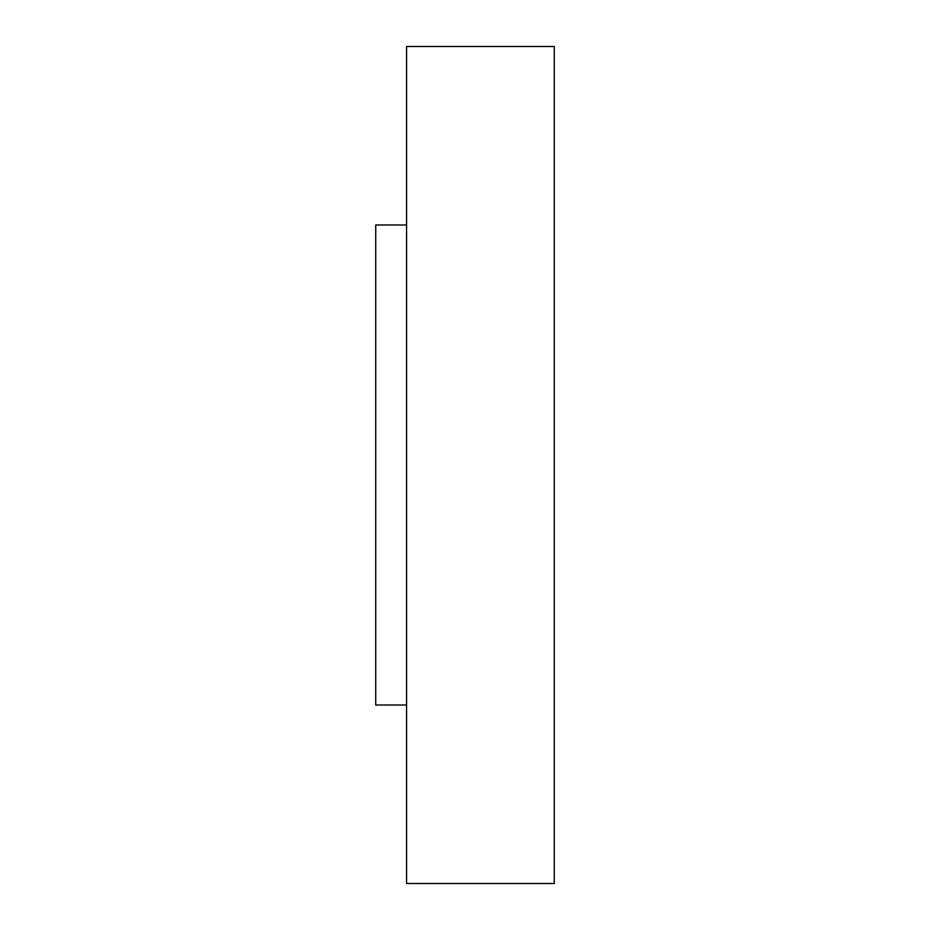 <?xml version="1.0" encoding="UTF-8"?>
<svg xmlns="http://www.w3.org/2000/svg" width="930" height="930" viewBox="0 0 930 930"><rect width="100%" height="100%" fill="white"/><g stroke="black" fill="none" stroke-linecap="round" stroke-linejoin="round"><path stroke-width="1.4" d="M406.561 705.021L375.732 705.021L375.732 224.979L406.561 224.979M406.561 883.5L406.561 46.5L554.268 46.5L554.268 883.5L406.561 883.5"/></g></svg>
